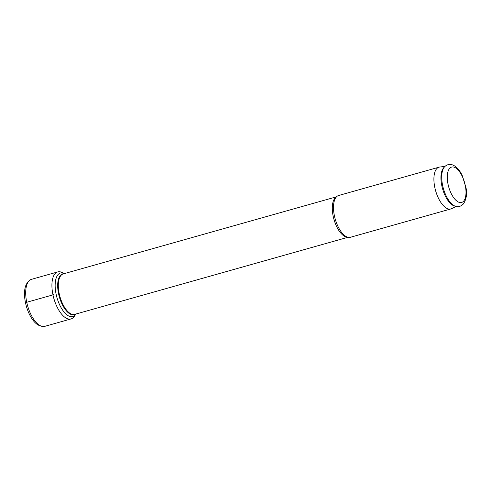 <?xml version="1.0" encoding="UTF-8"?>
<svg xmlns="http://www.w3.org/2000/svg" width="491" height="491" viewBox="0 0 491 491"><rect width="100%" height="100%" fill="white"/><g stroke="black" fill="none" stroke-linecap="round" stroke-linejoin="round"><path stroke-width="0.74" d="M76.056 313.988L75.853 314.283A22.654 10.145 74.2 0 1 72.852 316.585A22.654 10.145 74.2 0 1 71.25 316.744A22.654 10.145 -105.8 0 1 56.483 295.815A22.654 10.145 -105.8 0 1 60.546 272.971A22.654 10.145 -105.8 0 1 62.148 272.812A22.654 10.145 74.2 0 1 64.309 273.37L64.634 273.512M348.917 237.429A21.708 9.722 -105.8 0 1 345.713 236.288A21.708 9.722 -105.8 0 1 335.2 219.023A21.708 9.722 -105.8 0 1 335.138 198.806A21.708 9.722 -105.8 0 1 338.661 195.492L439.064 167.161A21.708 9.722 74.2 0 0 435.173 189.047A21.708 9.722 74.2 0 0 449.32 209.098A21.708 9.722 -105.8 0 0 450.855 208.945L350.451 237.27A21.708 9.722 -105.8 0 1 348.917 237.429M444.975 166.424L439.752 167.026A21.708 9.722 74.2 0 0 439.064 167.161M456.274 206.484L451.511 208.7A21.708 9.722 -105.8 0 1 450.855 208.945M444.631 166.762L443.76 167.677A20.622 9.231 74.2 0 0 442.557 188.728A20.622 9.231 74.2 0 0 454.586 206.054L457.311 206.619C458.815 207.061 460.816 206.195 463.32 204.023C466.303 199.549 467.223 194.221 466.076 188.041L462.123 175.201C457.342 165.688 451.886 164.381 450.351 164.479C448.142 164.362 446.233 165.123 444.631 166.762A21.285 9.532 74.2 0 0 443.385 188.495A21.285 9.532 74.2 0 0 455.808 206.373M62.854 272.904A24.433 10.937 74.2 0 0 59.46 271.75A24.433 10.937 -105.8 0 0 57.729 271.928A24.433 10.937 -105.8 0 0 53.347 296.552A24.433 10.937 -105.8 0 0 69.268 319.125A24.433 10.937 74.2 0 0 70.999 318.947A24.433 10.937 74.2 0 0 74.853 315.437M70.999 318.947L44.779 326.349A24.433 10.937 74.2 0 1 43.048 326.521A24.433 10.937 -105.8 0 1 41.453 326.202L39.489 325.558A23.224 10.397 -105.8 0 1 26.336 306.169A23.224 10.397 -105.8 0 1 27.416 282.761L28.748 281.19A24.433 10.937 -105.8 0 1 31.51 279.324L57.729 271.928M41.453 326.202A24.433 10.937 -105.8 0 1 27.613 305.807A24.433 10.937 -105.8 0 1 28.748 281.19M53.494 294.729L25.471 302.634M64.002 273.69A21.223 9.501 -105.8 0 0 58.601 293.857A21.223 9.501 -105.8 0 0 72.748 314.848A21.223 9.501 74.2 0 0 75.424 314.166M347.947 237.276L74.724 314.363A21.027 9.415 74.2 0 1 73.239 314.516A21.027 9.415 -105.8 0 1 59.534 295.085A21.027 9.415 -105.8 0 1 63.308 273.886L336.525 196.799M347.72 237.214A21.027 9.415 -105.8 0 1 347.235 237.208A21.027 9.415 -105.8 0 1 333.812 218.869A21.027 9.415 -105.8 0 1 336.366 196.971M452.941 166.934A18.382 8.23 -105.8 0 1 465.241 185.316A18.382 8.23 -105.8 0 1 460.325 202.58A18.382 8.23 74.2 0 1 448.031 184.199A18.382 8.23 74.2 0 1 452.941 166.934"/></g></svg>
